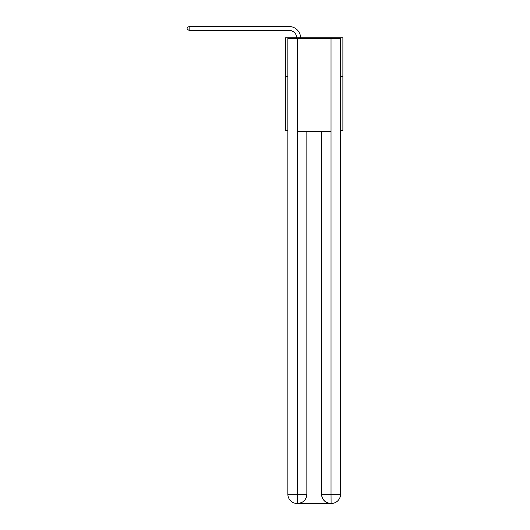 <?xml version="1.0" encoding="UTF-8"?>
<svg xmlns="http://www.w3.org/2000/svg" width="530" height="530" viewBox="0 0 530 530"><rect width="100%" height="100%" fill="white"/><g stroke="black" fill="none" stroke-linecap="round" stroke-linejoin="round"><path stroke-width="0.79" d="M287.863 76.512L285.537 76.512L285.537 37.769L342.883 37.769L342.883 130.758L340.558 130.758M285.537 76.512L285.537 130.758L287.863 130.758M342.883 76.512L340.558 76.512M289.022 30.376A7.751 7.751 0 0 1 296.767 37.769A7.751 7.751 0 0 0 289.022 30.376A7.751 7.751 0 0 1 296.767 37.769A7.751 7.751 0 0 0 289.022 30.376A7.751 7.751 0 0 1 296.767 37.769A7.751 7.751 0 0 0 289.022 30.376A7.751 7.751 0 0 1 296.767 37.769A7.751 7.751 0 0 0 289.022 30.376A7.751 7.751 0 0 1 296.767 37.769A7.751 7.751 0 0 0 289.022 30.376A7.751 7.751 0 0 1 296.767 37.769A7.751 7.751 0 0 0 289.022 30.376L189.137 30.376L187.117 29.21L187.117 27.659L189.137 26.5L289.022 26.5A11.627 11.627 0 0 1 300.642 37.769M297.158 503.5A9.301 9.301 0 0 1 287.863 494.199L306.844 494.199L306.844 131.533L306.844 494.199A9.301 9.301 0 0 1 297.549 503.5L297.158 503.5A9.301 9.301 0 0 1 287.863 494.199L287.863 38.544L297.39 38.544L297.39 131.533L331.025 131.533L331.025 38.544L297.39 38.544M331.025 38.544L340.558 38.544L340.558 494.199A9.301 9.301 0 0 1 331.257 503.5L330.866 503.5A9.301 9.301 0 0 1 321.571 494.199L321.571 131.533L321.571 494.199C322.041 499.684 325.142 502.784 330.866 503.5L297.549 503.5C303.299 502.897 306.4 499.797 306.844 494.199M321.571 494.199L331.025 494.199L331.098 503.5M297.39 131.533L297.39 503.5M189.137 30.376L189.137 26.5L289.022 26.5M331.025 131.533L331.025 494.199L340.558 494.199"/></g></svg>
